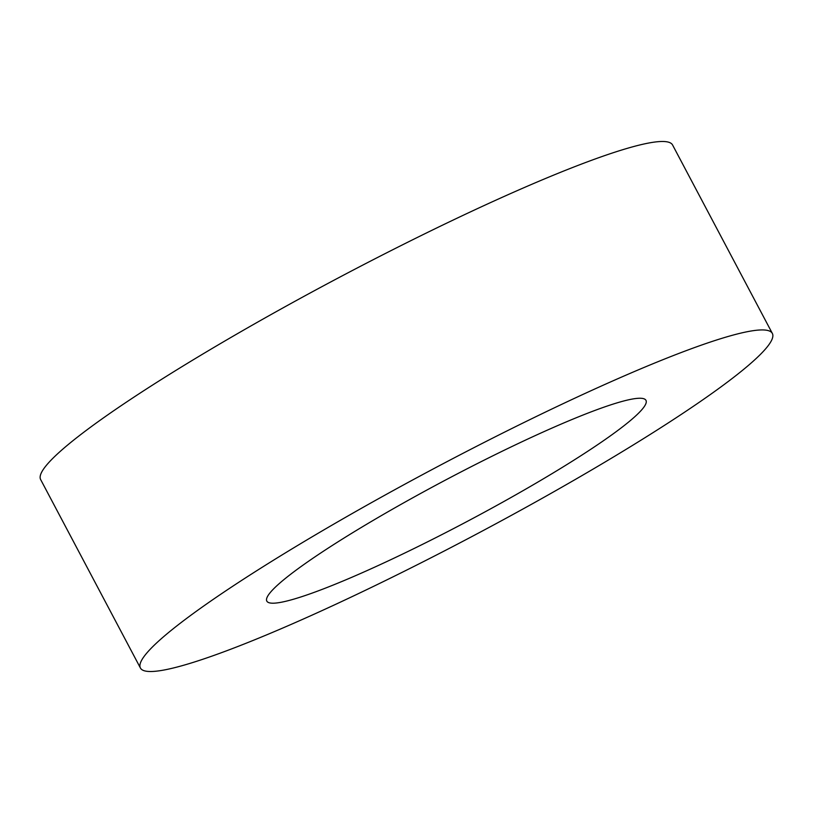 <?xml version="1.0" encoding="UTF-8"?>
<svg xmlns="http://www.w3.org/2000/svg" width="813" height="813" viewBox="0 0 813 813"><rect width="100%" height="100%" fill="white"/><g stroke="black" fill="none" stroke-linecap="round" stroke-linejoin="round"><path stroke-width="1.22" d="M282.426 628.175A357.517 38.933 -27.9 0 1 140.425 668.022A357.517 38.933 -27.9 0 1 298.259 545.096A357.517 38.933 -27.9 0 1 630.349 373.269A357.517 38.933 -27.9 0 1 772.35 333.432A357.517 38.933 -27.9 0 1 614.526 456.357A357.517 38.933 -27.9 0 1 282.426 628.175M140.425 668.022L40.65 479.568A357.517 38.933 -27.9 0 1 198.474 356.643A357.517 38.933 -27.9 0 1 530.574 184.825A357.517 38.933 -27.9 0 1 672.575 144.978L772.35 333.432M560.767 424.254A214.51 23.353 -27.9 0 1 645.969 400.352A214.51 23.353 -27.9 0 1 551.275 474.101A214.51 23.353 -27.9 0 1 352.009 577.2A214.51 23.353 -27.9 0 1 266.816 601.102A214.51 23.353 -27.9 0 1 361.511 527.342A214.51 23.353 -27.9 0 1 560.767 424.254"/></g></svg>
